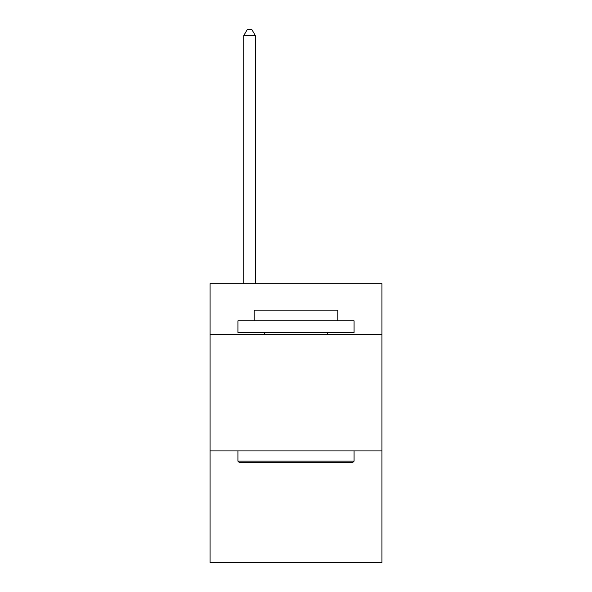 <?xml version="1.0" encoding="UTF-8"?>
<svg xmlns="http://www.w3.org/2000/svg" width="592" height="592" viewBox="0 0 592 592"><rect width="100%" height="100%" fill="white"/><g stroke="black" fill="none" stroke-linecap="round" stroke-linejoin="round"><path stroke-width="0.89" d="M381.936 334.783L381.936 283.694L210.064 283.694L210.064 334.783L381.936 334.783L381.936 562.4L210.064 562.4L210.064 334.783M381.936 450.919L210.064 450.919M239.331 462.53L237.932 461.138L354.068 461.138L352.669 462.53L239.331 462.53M354.068 320.849L354.068 332.467L237.932 332.467L237.932 320.849L354.068 320.849M254.19 320.849L254.19 310.171L337.81 310.171L337.81 320.849M354.068 450.919L354.068 461.138M237.932 450.919L237.932 461.138M327.591 332.467L327.591 334.783M264.409 332.467L264.409 334.783M255.352 283.694L255.352 35.638L243.741 35.638L243.741 283.694M243.741 35.638L247.227 29.6L251.874 29.6L255.352 35.638"/></g></svg>
